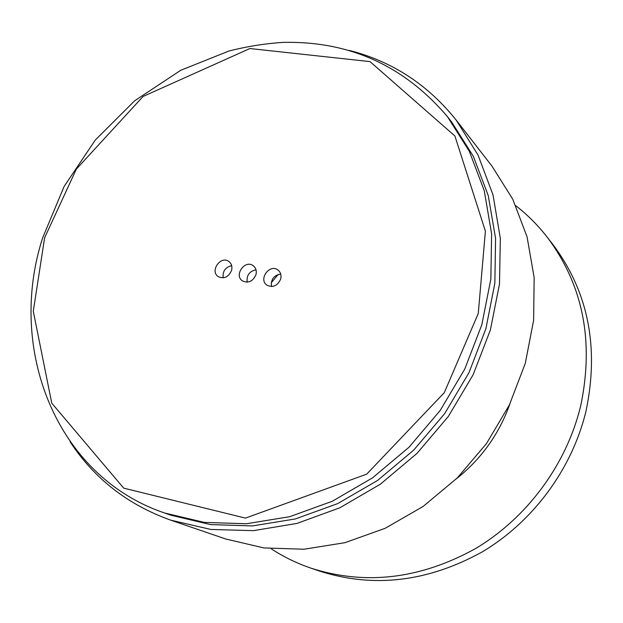 <?xml version="1.0" encoding="UTF-8"?>
<svg xmlns="http://www.w3.org/2000/svg" width="623" height="623" viewBox="0 0 623 623"><rect width="100%" height="100%" fill="white"/><g stroke="black" fill="none" stroke-linecap="round" stroke-linejoin="round"><path stroke-width="0.93" d="M278.263 274.408L271.254 282.756M547.08 237.013L552.656 244.177C588.252 291.58 599.373 347.198 586.017 411.04C572.116 468.924 533.093 521.794 482.007 552.025C427.557 581.999 373.341 588.33 319.373 571.034L310.791 568.098C365.319 585.573 420.151 579.117 475.287 548.723C527.011 518.071 566.564 464.478 580.691 405.846C594.256 341.186 583.058 284.906 547.08 237.013C537.875 225.207 527.471 214.795 515.875 205.777M271.114 548.738C283.403 556.767 296.634 563.223 310.791 568.098M349.363 50.44C392.132 61.35 427.736 84.564 456.192 120.091L478.051 155.065L493.027 194.937L500.339 238.422L499.498 284.026L490.356 330.058L473.114 374.773L448.365 416.421L417.028 453.365L380.349 484.203L339.784 507.815L296.93 523.429L253.421 530.656L210.854 529.457L170.671 520.143C127.824 504.786 94.299 478.659 70.08 441.762M170.671 520.143L225.9 539.043L263.934 547.929L304.086 549.229L344.994 542.672L385.17 528.296L423.103 506.468L457.313 477.896L486.462 443.607L509.412 404.895L525.314 363.256L533.623 320.292L534.16 277.617L527.058 236.802L512.776 199.251L492.014 166.177L456.192 120.091M447.431 116.641L451.62 121.968L473.332 156.311L488.237 195.529L495.573 238.344L494.849 283.263L485.917 328.625L468.971 372.694L444.588 413.727L413.711 450.118L377.546 480.465L337.549 503.664L295.302 518.951L252.424 525.929L210.496 524.582L170.959 515.213L164.565 512.986C55.431 476.003 6.814 348.28 42.675 237.815L64.107 186.479L95.28 140.058L134.755 100.7L180.787 70.251L228.906 51.047C246.646 46.507 264.518 43.626 282.523 42.419C348.903 40.721 403.875 65.462 447.431 116.641L469.275 151.202L484.25 190.677L491.609 233.796L490.854 279.049L481.82 324.762L464.719 369.174L440.134 410.549L409 447.244L372.554 477.849L332.261 501.258L289.711 516.685L246.544 523.741L204.344 522.409L164.565 512.986M255.952 274.688C252.899 281.448 248.398 283.52 242.448 280.895C233.617 275.249 245.057 259.223 253.265 265.741C255.944 267.921 256.84 270.904 255.952 274.688M280.693 279.011C277.585 285.871 273.006 287.927 266.948 285.186C258.054 279.345 269.775 263.334 278.022 270.055C280.677 272.259 281.565 275.249 280.693 279.011M231.561 270.437C228.563 277.095 224.14 279.166 218.291 276.659C209.523 271.2 220.698 255.165 228.867 261.496C231.561 263.646 232.457 266.628 231.561 270.437M256.014 269.806C249.348 271.27 246.404 275.389 247.183 282.172M280.716 274.019C273.754 275.343 270.694 279.517 271.535 286.557M231.663 265.663C225.285 267.251 222.458 271.317 223.174 277.842M509.933 403.821C499.233 433.881 481.415 458.855 456.464 478.737M44.622 237.807L76.349 169.098L143.095 96.456L249.901 48.532L370.007 61.607L454.907 135.993L485.395 231.156L478.269 313.494L444.285 392.661L366.721 474.142L245.47 518.11L123.697 488.136L51.764 403.174L33.284 311.282L44.622 237.807"/></g></svg>
